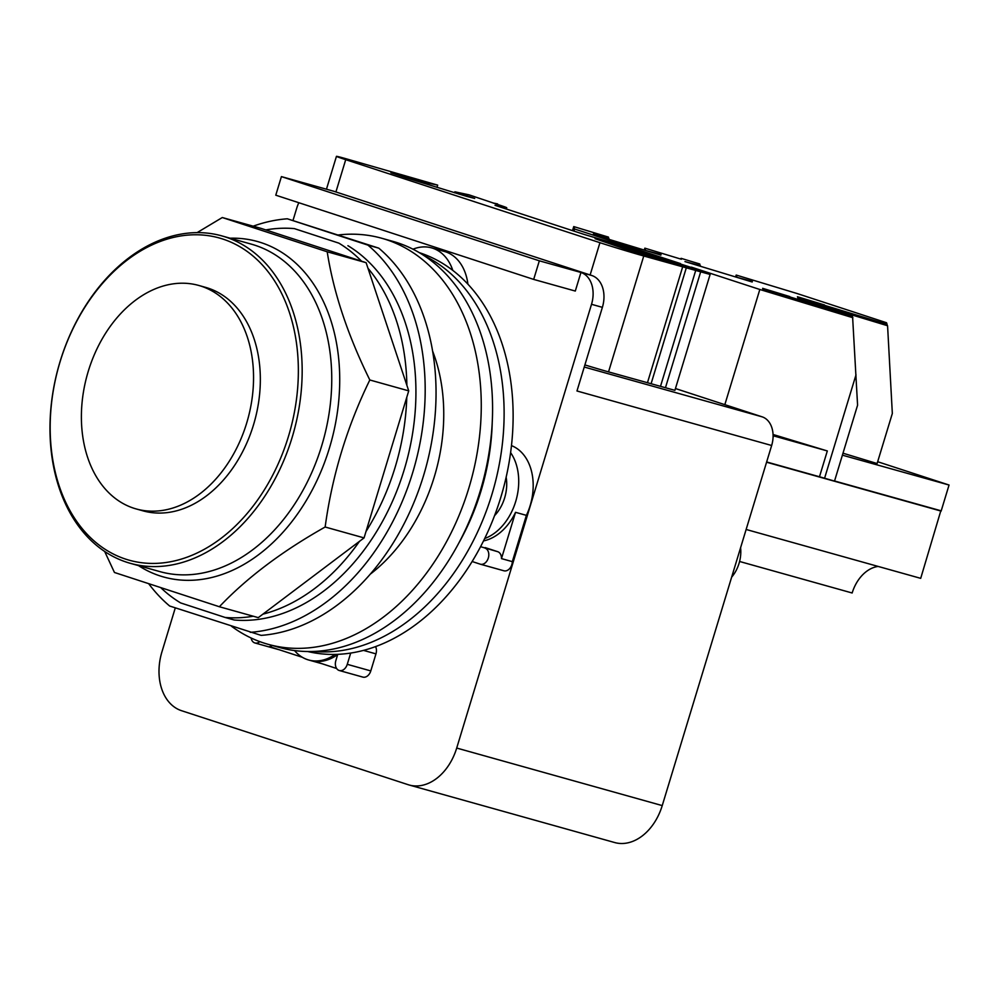 <?xml version="1.0" encoding="UTF-8"?>
<svg xmlns="http://www.w3.org/2000/svg" width="999" height="999" viewBox="0 0 999 999"><rect width="100%" height="100%" fill="white"/><g stroke="black" fill="none" stroke-linecap="round" stroke-linejoin="round"><path stroke-width="1.5" d="M201.199 286.189A116.034 83.292 105.6 0 1 247.19 421.366A116.034 83.292 105.6 0 1 136.189 508.941A116.034 83.292 105.6 0 1 133.741 508.204A116.034 83.292 105.6 0 1 87.75 373.027A116.034 83.292 105.6 0 1 198.751 285.452A116.034 83.292 105.6 0 1 201.199 286.189M198.751 285.452L205.544 287.362A116.034 83.292 105.6 0 1 207.992 288.099A116.034 83.292 105.6 0 1 253.983 423.264A116.034 83.292 105.6 0 1 142.982 510.839L136.189 508.941M222.889 239.073A167.295 120.08 105.6 0 1 288.461 436.388A167.295 120.08 105.6 0 1 125.649 559.128A167.295 120.08 105.6 0 1 60.065 361.813A167.295 120.08 105.6 0 1 222.889 239.073M126.673 562.212A169.992 122.015 105.6 0 1 59.291 364.21A169.992 122.015 105.6 0 1 221.903 235.914A169.992 122.015 105.6 0 1 225.474 236.988A169.992 122.015 105.6 0 1 292.857 435.002A169.992 122.015 105.6 0 1 130.245 563.299A169.992 122.015 105.6 0 1 126.673 562.212M197.078 232.642L222.29 217.532L327.21 251.785C333.479 292.295 347.689 335.027 369.817 379.982C346.99 426.76 332.105 475.774 325.15 527.01C281.955 551.361 246.703 577.946 219.368 606.743L114.448 572.477L104.695 551.51M262.899 614.16L359.453 541.371A198.351 142.37 105.6 0 1 262.899 614.16L258.279 617.632L219.368 606.743M359.453 541.371L364.061 537.899L325.15 527.01M364.061 537.899L408.728 390.871L369.817 379.982M408.728 390.871L366.121 262.687L327.21 251.785M366.121 262.687L261.201 228.421L222.29 217.532M253.234 616.221A198.351 142.37 105.6 0 1 225.137 617.457L180.619 602.921A198.351 142.37 105.6 0 1 161.101 587.986M406.78 397.277A198.351 142.37 105.6 0 1 366.009 531.493M367.982 268.269A198.351 142.37 105.6 0 1 406.868 385.289M338.861 243.144L294.343 228.609L338.861 243.144A198.351 142.37 105.6 0 1 361.551 261.189M265.771 229.92A198.351 142.37 105.6 0 1 294.343 228.609M225.137 617.457L234.191 619.992A198.351 142.37 105.6 0 0 404.195 469.78A198.351 142.37 105.6 0 0 347.914 245.679M148.901 583.99A210.826 151.336 105.6 0 0 169.668 606.018L261.114 635.376A210.826 151.336 105.6 0 0 423.564 475.599A210.826 151.336 105.6 0 0 378.771 248.152L367.907 245.117A210.826 151.336 105.6 0 1 412.712 472.552A210.826 151.336 105.6 0 1 250.262 632.33M367.907 245.117L287.312 218.793L378.771 248.152M253.184 226.186A210.826 151.336 105.6 0 1 287.312 218.793M497.452 204.408L468.918 194.805L454.857 191.808L474.7 198.439L466.645 196.366L406.381 177.897L390.896 172.727L423.788 182.155L437.674 185.127L436.988 187.375M584.89 364.922A32.38 0.687 -163.1 0 0 608.541 371.89L674.899 390.347L710.114 274.45L630.194 250.811L595.067 238.686L696.241 269.031L696.028 269.742M710.114 274.45L643.756 255.994A32.38 0.687 -163.1 0 1 599.937 242.695L345.716 159.678A32.38 0.687 -163.1 0 1 336.451 156.344A32.38 0.687 -163.1 0 1 345.317 158.541L437.674 185.127M824.35 306.493L824.687 305.382L887.075 324.313L887.124 325.174M824.1 306.418L824.687 305.382M824.912 306.668L798.039 298.514L797.427 296.753L824.55 304.982M842.994 453.196L877.11 463.548L892.332 413.474L887.574 325.749L825.012 306.331M789.547 298.064L789.884 296.953L852.272 315.884L852.309 316.745M789.297 297.989L789.884 296.953M790.109 298.239L763.236 290.085L762.624 288.324L789.734 296.553M773.551 435.889L773.051 437.55A24.288 17.433 -74.4 0 0 773.089 435.739L827.322 450.949L819.48 476.76L834.515 481.093L857.579 405.194L852.597 316.833L790.209 297.902M608.841 239.31L608.453 237.113L573.751 226.586L572.502 230.619M660.863 255.107L593.631 234.703L593.394 233.991L609.015 238.736M645.242 250.362L661.038 254.52M644.268 250.062L644.855 248.164L645.416 249.787M700.174 266.209L699.787 263.998L681.068 258.329L680.831 259.078M752.197 281.993L684.977 261.588L700.349 265.622M736.575 277.247L752.372 281.418M735.601 276.96L736.188 275.05L736.763 276.673M504.92 208.554L505.244 207.505L495.042 205.332L584.24 234.453L623.551 246.141A32.38 0.687 -163.1 0 1 658.928 257.155L696.241 269.031M497.602 203.921L492.994 202.972A32.38 0.687 -163.1 0 1 506.718 207.742A32.38 0.687 -163.1 0 1 505.244 207.505M852.272 315.884L851.935 314.935L887.574 325.749M842.394 455.169L949.05 485.027L877.671 461.725M887.075 324.313L886.525 322.739L797.102 293.531L736.188 275.05M644.855 248.164L681.393 259.253L681.068 258.329M680.544 263.599L574.587 229.008L573.751 226.586M852.909 317.732L759.827 289.485L691.358 267.133M724.837 404.657L759.827 289.485M573.95 231.094L574.587 229.008M827.322 450.949L773.051 434.478M824.562 478.309L856.006 374.825M949.05 485.027L941.208 510.839L834.552 480.981M746.128 529.47L920.703 578.346L940.833 510.739M940.758 510.988L766.558 462.212L941.133 511.101M878.121 566.433A35.215 25.275 -74.4 0 0 852.159 592.994L739.585 561.475M740.584 547.702A29.683 21.304 105.6 0 1 739.048 563.399A29.683 21.304 105.6 0 1 731.643 577.16M773.089 435.739A24.288 17.433 -74.4 0 0 762.125 416.833L675.449 388.536M819.48 476.76L766.645 461.963M506.156 477.26A35.077 25.187 105.6 0 1 504.632 497.927A35.077 25.187 105.6 0 1 494.542 515.671M539.335 260.814L281.418 176.611L275.774 195.192L533.678 279.408L539.335 260.814L580.943 272.465A26.985 19.368 105.6 0 1 591.52 304.295L456.705 748.051A49.925 35.839 105.6 0 1 409.165 785.002L614.697 842.544A49.925 35.839 -74.4 0 0 662.237 805.594L771.653 445.492A24.288 17.433 -74.4 0 0 773.051 437.55M771.653 445.492L576.972 390.984L602.385 307.342A26.985 19.368 -74.4 0 0 591.795 275.512L333.891 191.296A26.985 19.368 -74.4 0 0 333.329 191.121L322.465 188.087A26.985 19.368 105.6 0 1 323.039 188.262L281.418 176.611M452.784 270.354A50.737 36.414 -74.4 0 0 431.568 247.864A50.737 36.414 -74.4 0 0 412.987 249.188M294.53 650.561A50.737 36.414 -74.4 0 0 308.679 660.002A50.737 36.414 -74.4 0 0 335.102 654.42M484.69 538.523A51.274 36.801 -74.4 0 0 515.684 501.548A51.274 36.801 -74.4 0 0 510.626 452.659M511.5 445.629A51.274 36.801 105.6 0 1 530.157 505.594A51.274 36.801 105.6 0 1 526.386 515.359L515.534 512.325A51.274 36.801 105.6 0 1 483.528 540.896M409.165 785.002A49.925 35.839 105.6 0 1 408.104 784.677L181.518 710.689A49.925 35.839 105.6 0 1 161.95 651.81L175.3 607.854M293.019 220.392L296.765 208.054A26.985 19.368 105.6 0 1 298.851 202.722M591.795 275.512L580.943 272.465L575.299 291.059L533.678 279.408M431.568 247.864L444.418 251.461A50.737 36.414 105.6 0 1 467.907 284.116M322.153 663.761A50.737 36.414 105.6 0 1 321.528 663.598L308.679 660.002M337.687 654.557A50.737 36.414 105.6 0 1 314.797 661.363L336.613 668.493M485.189 547.614A8.367 6.006 105.6 0 1 485.364 547.664A8.367 6.006 105.6 0 1 485.539 547.714L497.702 551.685A8.367 6.006 105.6 0 1 501.473 558.603L515.534 512.325M501.473 558.603L512.325 561.638A8.367 6.006 105.6 0 1 503.871 570.779A8.367 6.006 105.6 0 1 503.696 570.729L480.519 564.235M526.386 515.359L512.325 561.638M272.165 645.441A8.367 6.006 105.6 0 1 269.593 646.603L302.372 657.305M375.562 646.59A8.367 6.006 105.6 0 1 375.961 653.87L370.791 670.916A8.367 6.006 105.6 0 1 362.824 677.097L339.298 670.516A8.367 6.006 105.6 0 1 335.851 660.601L337.749 654.333A207.18 148.714 -74.4 0 0 350.699 653.059L347.265 664.323A8.367 6.006 105.6 0 1 339.298 670.516M278.971 649.662A8.367 6.006 105.6 0 1 278.446 649.55L254.932 642.969A8.367 6.006 105.6 0 1 251.111 637.999M432.642 351.186A160.227 115.01 105.6 0 1 370.204 574.213M485.039 548.139A8.367 6.006 105.6 0 1 488.349 557.879A8.367 6.006 105.6 0 1 480.344 564.198A8.367 6.006 105.6 0 1 480.169 564.148L472.127 561.513A207.18 148.714 -74.4 0 0 480.569 546.678L497.702 551.685M259.827 641.633A8.367 6.006 105.6 0 1 254.932 642.969M338.399 234.965A210.826 151.336 105.6 0 1 381.718 238.249A210.826 151.336 105.6 0 1 386.151 239.585A210.826 151.336 105.6 0 1 469.717 485.164A210.826 151.336 105.6 0 1 268.032 644.293A210.826 151.336 105.6 0 1 263.599 642.944A210.826 151.336 105.6 0 1 231.381 626.161M350.699 653.059A207.18 148.714 -74.4 0 0 472.127 561.513M307.655 651.498A207.18 148.714 -74.4 0 0 337.749 654.333M480.569 546.678A207.18 148.714 -74.4 0 0 500.874 497.127A207.18 148.714 -74.4 0 0 419.33 252.66M381.718 238.249L393.032 241.408A210.826 151.336 105.6 0 1 397.465 242.757A210.826 151.336 105.6 0 1 481.031 488.336A210.826 151.336 105.6 0 1 279.345 647.452L268.032 644.293M313.524 651.435A207.18 148.714 -74.4 0 0 491.858 494.605A207.18 148.714 -74.4 0 0 424.3 255.756M458.553 543.518A191.234 137.275 -74.4 0 0 480.981 491.046A191.234 137.275 -74.4 0 0 492.207 423.289M221.903 235.914L251.498 244.193A169.992 122.015 105.6 0 1 255.07 245.279A169.992 122.015 105.6 0 1 321.703 445.779A169.992 122.015 105.6 0 1 159.828 571.59L130.245 563.299M138.461 565.596A174.176 125.025 -74.4 0 0 159.902 575.861A174.176 125.025 -74.4 0 0 329.42 448.076A174.176 125.025 -74.4 0 0 261.139 242.632A174.176 125.025 -74.4 0 0 230.12 238.212M423.476 183.192L423.788 182.155M416.433 181.019L416.72 180.107M458.953 194.118L459.215 193.269M642.407 254.37L642.782 253.134M635.202 252.297L635.626 250.874M608.541 371.89L643.756 255.994M647.439 382.792L682.654 266.883M651.098 383.716L686.313 267.807M660.514 386.301L695.729 270.392M665.446 387.774L700.661 271.865M335.914 191.958L345.716 159.678M590.134 274.962L599.937 242.695M584.24 367.033L762.125 416.833M323.039 188.262L333.891 191.296M591.52 304.295L602.385 307.342M456.705 748.051L662.237 805.594M370.791 670.916L347.265 664.323M375.961 653.87L363.499 650.386M454.557 192.795L454.857 191.808M506.331 209.016L506.718 207.742M326.461 189.198L336.451 156.344M503.871 570.779L480.344 564.198"/></g></svg>
